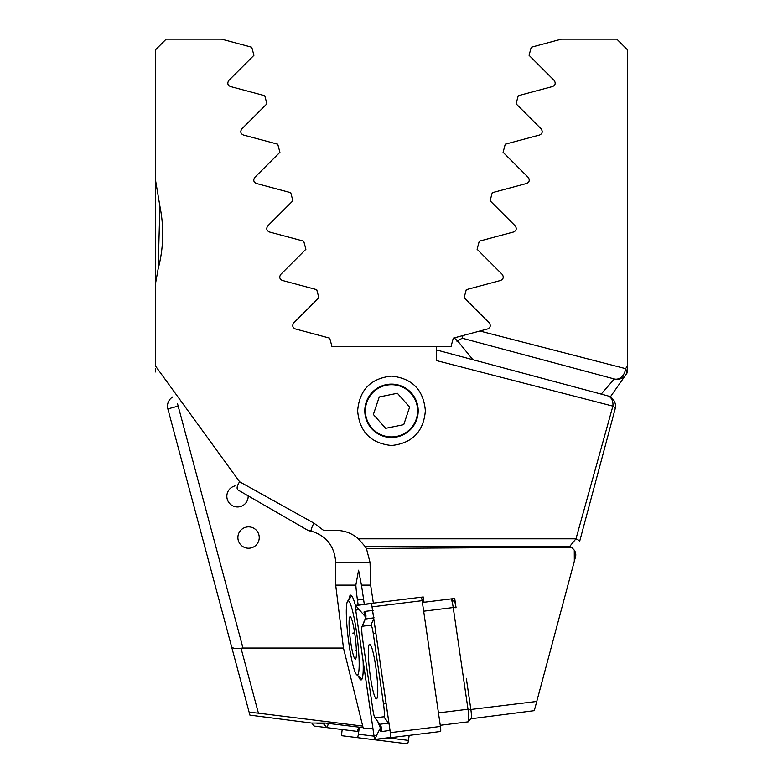<?xml version="1.0" encoding="UTF-8"?>
<svg xmlns="http://www.w3.org/2000/svg" width="783" height="783" viewBox="0 0 783 783"><rect width="100%" height="100%" fill="white"/><g stroke="black" fill="none" stroke-linecap="round" stroke-linejoin="round"><path stroke-width="1.17" d="M627.516 76.528L627.516 49.828L616.838 39.15L561.431 39.15L531.236 47.244L529.073 55.319L554.217 80.463C555.901 83.233 555.362 85.249 552.592 86.522L518.248 95.722L516.075 103.806L541.219 128.95C542.922 131.691 542.384 133.707 539.595 135.009L505.25 144.209L503.087 152.293L528.231 177.428C529.944 180.149 529.406 182.175 526.607 183.486L492.262 192.696L490.099 200.771L515.243 225.915C516.966 228.616 516.418 230.633 513.619 231.974L479.274 241.174L477.101 249.258L502.246 274.402C503.978 277.084 503.44 279.11 500.621 280.461L466.276 289.661L464.113 297.736L489.258 322.88C490.99 325.552 490.452 327.568 487.633 328.938L454.15 337.913A96.113 96.113 0 0 1 457.145 340.595L454.15 337.913L453.288 338.148L450.988 346.722L436.356 346.722L436.356 360.542L612.883 406.123L575.985 538.802L569.77 546.358A10.678 8.691 15 0 1 572.128 547.846L569.515 547.239L366.405 548.452L370.046 562.448L370.643 585.116L373.364 603.145L364.291 604.27L362.314 590.646A25.095 3.034 -97.1 0 0 361.423 585.116L370.643 585.116M627.516 371.719L627.516 49.828M479.871 331.023L625.588 368.646L627.516 365.994L627.516 368.264M627.516 179.914L627.516 317.947M627.516 306.76L627.516 294.398M627.516 78.192L627.516 80.855M236.055 663.426L211.009 569.936M363.097 727.652L325.268 723.052L311.546 723.052L249.914 715.133L167.856 408.892A10.678 10.678 0 0 1 172.7 396.952M372.972 728.875L372.033 728.758M207.456 556.674L203.404 541.572M234.998 485.91A10.678 10.678 0 0 0 237.719 506.963A10.678 10.678 0 0 0 248.172 495.854M237.885 537.549A10.678 10.678 0 0 0 253.898 546.798A10.678 10.678 0 0 0 253.898 528.3A10.678 10.678 0 0 0 237.885 537.549M178.974 405.907L178.172 406.123L242.994 648.06L343.483 648.06L363.371 728.758L372.953 728.758M472.922 359.73L458.172 341.574L456.969 341.251L462.224 338.207L614.312 378.962L462.224 338.207L462.939 335.564M601.207 394.103L614.312 378.962A10.678 8.407 105 0 0 625.588 368.646A10.678 6.45 -145 0 1 625.823 374.773L610.3 396.952M456.969 341.251L457.145 340.595M167.856 408.892L178.172 406.123L177.575 403.911M242.994 648.06L241.027 648.236L258.419 713.186L362.715 726.086M249.131 712.227L258.419 713.186M231.494 646.396C232.492 648.461 235.663 649.078 241.027 648.236M627.516 372.356L625.823 374.773L627.516 372.356M526.607 183.486C529.474 182.048 530.022 180.021 528.231 177.428M617.073 379.324A10.678 10.678 0 0 1 614.312 378.962A10.678 10.678 0 0 0 625.823 374.773A10.678 10.678 0 0 1 617.073 379.324M359.387 727.192L358.36 734.209A4.267 0.519 97.1 0 1 357.42 737.655L341.936 735.736A4.267 0.519 97.1 0 1 342.044 730.696L342.21 729.531M357.42 737.655L407.503 743.85A4.267 0.519 97.1 0 0 408.442 740.405L409.176 735.384M155.484 368.813L155.484 371.945M436.356 346.722L332.012 346.722L329.712 338.148L295.367 328.938C292.548 327.578 292.01 325.562 293.742 322.88L318.887 297.736L316.724 289.661L282.379 280.461C279.56 279.11 279.022 277.094 280.754 274.402L305.899 249.258L303.726 241.174L269.381 231.974C266.582 230.642 266.034 228.626 267.757 225.915L292.901 200.771L290.738 192.696L256.393 183.486C253.594 182.185 253.056 180.168 254.769 177.428L279.913 152.293L277.75 144.209L243.405 135.009C240.616 133.727 240.078 131.701 241.781 128.95L266.925 103.806L264.752 95.722L230.408 86.522C227.647 85.269 227.099 83.252 228.783 80.463L253.927 55.319L251.764 47.244L221.569 39.15L166.162 39.15L155.484 49.828L155.484 179.914L159.908 206.223C164.166 227.403 163.578 248.28 158.156 268.863L155.484 283.789L155.484 365.994L239.608 481.77L313.924 523.113L323.624 530.414L336.21 530.414C344.579 530.463 351.978 533.262 358.399 538.802L575.985 538.802A10.678 2.183 -165 0 1 579.596 541.572L615.144 408.892A10.678 10.678 0 0 0 607.588 395.806L436.356 349.923L607.588 395.806A10.678 7.928 105 0 1 612.883 406.123A10.678 3.044 -165 0 1 615.144 408.892A10.678 10.678 0 0 0 607.588 395.806A10.678 10.678 0 0 1 615.144 408.892L579.596 541.572M155.484 317.947L155.484 295.857M155.484 179.914L155.484 304.156M313.924 523.113A10.678 2.466 120 0 0 311.066 530.414L308.032 530.414L237.738 489.835L308.394 530.62L311.977 531.373C326.619 536.091 334.537 546.456 335.721 562.448L335.692 585.116L355.844 585.116A25.095 3.034 -97.1 0 0 357.449 600.023L358.174 605.024M551.506 646.396L574.321 561.245L534.29 710.661L470.661 718.814M466.325 678.313L470.847 709.437A7.478 0.9 82.9 0 1 471.141 718.187L468.43 721.73A10.678 1.292 -97.1 0 0 467.999 709.232L453.22 607.539A10.678 1.292 -97.1 0 0 451.037 598.995A10.678 1.292 -97.1 0 0 450.871 598.936M456.019 607.442L454.708 598.466L424.034 602.254L423.251 596.969L355.629 605.337A4.267 0.519 -97.1 0 0 355.736 610.378L374.029 736.167A4.267 0.519 -97.1 0 0 374.969 739.612L390.463 737.694A4.267 0.519 -97.1 0 0 390.355 732.653L372.062 606.864A4.267 0.519 -97.1 0 0 371.122 603.419M575.544 556.674L574.321 561.245L574.262 550.136A10.678 8.691 15 0 1 575.544 556.674M335.692 585.116L343.483 648.06M355.462 605.758A42.722 5.168 -97.1 0 0 351.313 595.403A42.722 5.168 -97.1 0 0 350.647 595.158A42.722 5.168 -97.1 0 0 348.964 599.465M358.457 676.189A42.722 5.168 -97.1 0 0 361.726 679.556A42.722 5.168 -97.1 0 0 363.087 660.881M357.635 410.801C359.446 389.905 370.721 378.336 391.471 376.094C412.24 378.306 423.544 389.875 425.365 410.791C423.564 431.668 412.298 443.247 391.559 445.507C370.77 443.325 359.466 431.756 357.635 410.801M569.515 547.239L569.77 546.358L365.005 546.358L366.405 548.452M239.608 481.77C237.298 485.274 236.603 487.858 237.513 489.512L237.738 489.835M311.066 530.414L308.032 530.414M365.005 546.358L358.399 538.802M159.898 206.095L158.176 268.814M574.262 550.136L572.128 547.846M361.423 585.116L358.585 570.2L355.844 585.116M470.837 709.486L536.756 701.451M364.8 410.801A26.7 26.7 0 0 0 404.85 433.919A26.7 26.7 0 0 0 404.85 387.683A26.7 26.7 0 0 0 364.8 410.801M422.399 602.46L424.034 602.254L422.399 602.46M355.932 658.337A21.356 2.584 82.9 0 1 355.648 658.953A21.356 2.584 82.9 0 1 350.177 638.262A21.356 2.584 82.9 0 1 350.451 616.867A21.356 2.584 82.9 0 1 350.872 617.386A21.356 2.584 82.9 0 1 355.306 637.626A21.356 2.584 82.9 0 1 355.932 658.337M349.463 601.97A37.378 4.522 82.9 0 1 358.017 644.478A37.378 4.522 82.9 0 1 356.745 674.838A37.378 4.522 82.9 0 1 348.249 638.507A37.378 4.522 82.9 0 1 347.632 601.197A37.378 4.522 82.9 0 1 349.463 601.97M356.373 650.673L355.59 650.771M354.65 632.889L352.82 633.114M468.43 721.73A10.678 1.292 -97.1 0 1 468.283 721.828L440.261 725.293M454.424 601.726A7.478 0.9 82.9 0 1 454.531 601.765A7.478 0.9 82.9 0 1 456.058 607.745L453.22 607.539L423.672 611.19M376.427 698.857A27.552 3.338 -97.1 0 0 376.349 671.109A27.552 3.338 -97.1 0 0 369.664 644.174A27.552 3.338 -97.1 0 0 369.742 671.922A27.552 3.338 -97.1 0 0 376.427 698.857M372.796 709.251A10.678 1.292 -97.1 0 0 374.842 717.649A10.678 1.292 -97.1 0 0 375.145 717.854L383.807 716.778A10.678 1.292 -97.1 0 0 383.533 704.181L373.295 633.78A10.678 1.292 -97.1 0 0 370.946 625.177L362.284 626.253A10.678 1.292 -97.1 0 0 362.04 626.527A10.678 1.292 -97.1 0 0 362.558 638.85L372.796 709.251M390.463 737.694L440.545 731.498A4.267 0.519 -97.1 0 0 440.428 726.458L422.135 600.669A4.267 0.519 -97.1 0 0 421.205 597.223M374.949 739.397L390.433 737.478A4.062 0.489 -97.1 0 0 390.531 737.38A4.062 0.489 -97.1 0 0 390.335 732.692L372.042 606.903A4.062 0.489 -97.1 0 0 371.259 603.713A4.062 0.489 -97.1 0 0 371.152 603.634L355.658 605.553A4.062 0.489 -97.1 0 0 355.756 610.339L374.049 736.128A4.062 0.489 -97.1 0 0 374.949 739.397L376.75 735.09L374.049 736.128M365.563 616.984L355.658 605.553M365.906 617.356C364.075 613.706 363.596 611.738 364.457 611.454L373.129 610.388M390.003 730.402L380.861 731.674L380.381 727.945L376.75 735.09M380.381 727.945L377.798 721.672M374.842 717.649L379.608 724.138L375.145 717.854M374.049 617.807L365.084 619.069L365.475 615.732M380.861 731.674A7.478 7.419 -97.1 0 0 379.941 724.255L388.936 723.081M417.094 405.594A26.113 26.113 0 0 0 374.196 391.246A26.113 26.113 0 0 0 383.21 435.573A26.113 26.113 0 0 0 417.094 405.594M397.373 393.262L379.246 396.952L373.374 414.491L385.627 428.34L403.754 424.65L409.626 407.111L397.373 393.262M358.604 727.094A10.678 1.292 97.1 0 1 357.019 731.361L314.198 726.066A10.678 1.292 97.1 0 1 314.052 725.968L311.81 723.052M315.96 723.052L323.956 724.04A7.478 0.9 -82.9 0 0 324.544 723.052M328.283 723.433A10.678 1.292 97.1 0 1 326.717 727.613L323.956 724.04M625.823 374.773A10.678 10.678 0 0 1 614.312 378.962M358.36 734.209L374.029 736.147M388.476 737.938L408.442 740.405M363.566 599.269L357.449 600.023M335.721 562.448L370.046 562.448M438.46 712.882L467.999 709.232L470.847 709.437M422.135 600.669L372.062 606.864M440.428 726.458L390.355 732.653M358.457 609.291L355.756 610.339M364.457 611.454A7.478 7.419 -97.1 0 1 365.377 618.873L362.284 626.253M373.736 618.55L370.946 625.177M375.811 632.811L373.295 633.78M386.048 703.212L383.533 704.181M389.043 723.815L383.807 716.778M389.875 729.57L389.533 730.598M314.198 726.066L311.869 723.052M356.745 674.838L362.03 679.027M347.632 601.197L351.743 595.843M454.531 601.765L451.037 598.995M362.04 626.527L365.084 619.069M379.608 724.138L380.812 727.28"/></g></svg>
